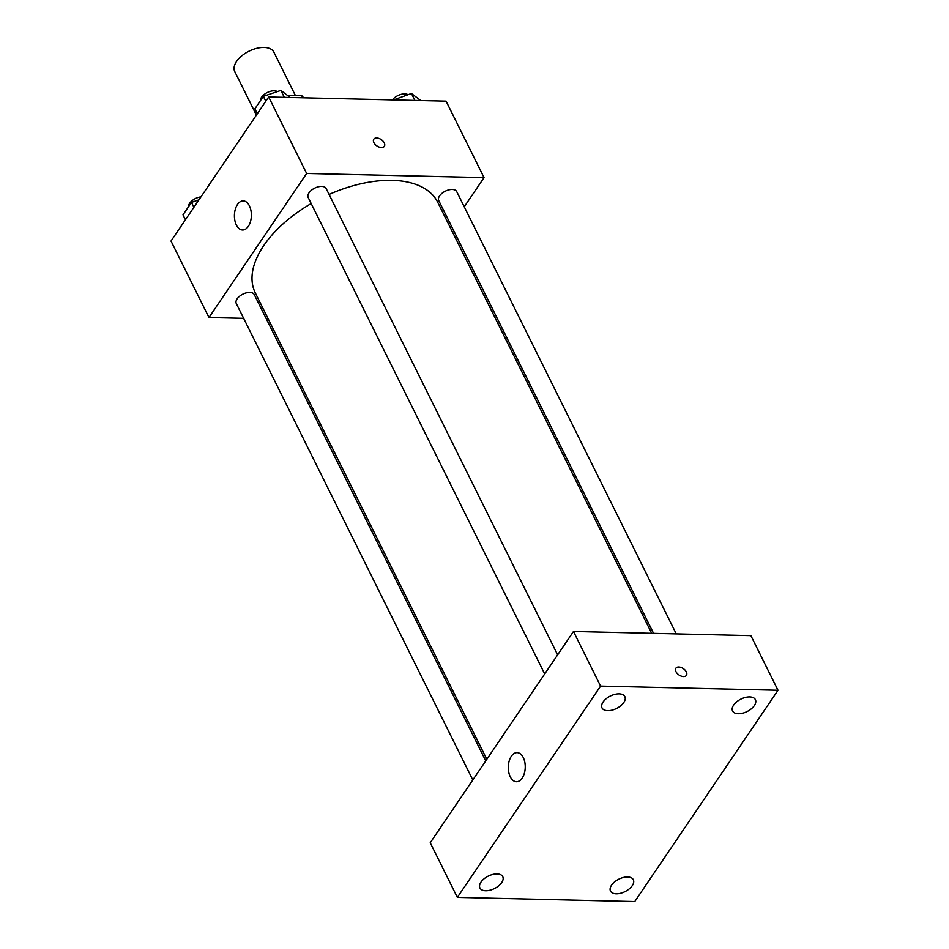 <?xml version="1.0" encoding="UTF-8"?>
<svg xmlns="http://www.w3.org/2000/svg" width="949" height="949" viewBox="0 0 949 949"><rect width="100%" height="100%" fill="white"/><g stroke="black" fill="none" stroke-linecap="round" stroke-linejoin="round"><path stroke-width="1.42" d="M295.4 95.541L273.858 52.148A21.827 11.898 153.6 0 0 249.018 51.187A21.827 11.898 153.6 0 0 234.759 71.555L256.384 115.114M287.737 95.363L301.746 95.695A28.162 15.35 153.6 0 1 303.561 97.806M302.778 97.783L301.746 95.695M243.644 318.33L208.97 317.524L171.01 241.046L268.674 96.988L446.077 101.152L484.037 177.629L464.251 206.799M451.309 225.886L450.229 227.487M651.69 633.315L437.726 202.291A101.84 55.517 153.6 0 0 329.078 194.438M311.189 203.56A101.84 55.517 153.6 0 0 255.281 292.85L486.825 759.295M208.97 317.524L306.646 173.465L484.037 177.629M268.223 318.911L266.325 318.864M557.621 654.857L326.159 188.566A10.036 5.469 153.6 0 0 314.736 188.127A10.036 5.469 153.6 0 0 308.176 197.487L544.69 673.944M676.257 633.885L456.718 191.627A10.036 5.469 153.6 0 0 445.295 191.188A10.036 5.469 153.6 0 0 438.735 200.559L653.576 633.363M472.804 779.971L236.289 303.514A10.036 5.469 -26.4 0 1 239.528 296.29A10.036 5.469 -26.4 0 1 249.777 292.422A10.036 5.469 -26.4 0 1 254.273 294.593L485.746 760.884M306.646 173.465L268.674 96.988M236.384 225.055A14.543 8.47 91.3 0 1 235.293 209.361A14.543 8.47 91.3 0 1 243.241 200.903A14.543 8.47 91.3 0 1 251.366 215.648A14.543 8.47 91.3 0 1 242.553 229.99A14.543 8.47 91.3 0 1 236.384 225.055M376.694 137.985A6.37 3.843 -145.9 0 1 383.005 141.128A6.37 3.843 -145.9 0 1 384.333 146.336A6.37 3.843 -145.9 0 1 376.919 145.944A6.37 3.843 -145.9 0 1 373.799 139.195A6.37 3.843 -145.9 0 1 376.694 137.985M373.799 139.195A6.37 3.843 -145.9 0 1 376.694 137.996A6.37 3.843 -145.9 0 1 383.005 141.128A6.37 3.843 -145.9 0 1 384.333 146.348M430.229 842.759L573.481 631.476L750.873 635.64L777.99 690.267L634.751 901.55L457.347 897.386L430.229 842.759M457.347 897.386L600.587 686.103L777.99 690.267M600.587 686.103L573.481 631.476M675.878 668.226A6.37 3.843 -145.9 0 1 678.784 667.017A6.37 3.843 -145.9 0 1 685.095 670.148A6.37 3.843 -145.9 0 1 686.424 675.368A6.37 3.843 -145.9 0 1 678.998 674.976A6.37 3.843 -145.9 0 1 675.89 668.226A6.37 3.843 -145.9 0 1 678.784 667.017A6.37 3.843 -145.9 0 1 685.095 670.16A6.37 3.843 -145.9 0 1 686.424 675.368M522.187 778.085A14.543 8.47 91.3 0 1 516.422 781.715A14.543 8.47 91.3 0 1 508.296 766.97A14.543 8.47 91.3 0 1 517.11 752.616A14.543 8.47 91.3 0 1 524.797 762.13A14.543 8.47 91.3 0 1 522.187 778.085M603.066 702.011A12.74 6.951 153.6 0 0 602.01 707.93A12.74 6.951 153.6 0 0 607.728 710.671A12.74 6.951 153.6 0 0 620.729 705.771A12.74 6.951 153.6 0 0 624.845 696.59A12.74 6.951 153.6 0 0 614.833 694.371A12.74 6.951 153.6 0 0 603.066 702.011M480.989 882.084A12.74 6.951 153.6 0 0 479.933 888.003A12.74 6.951 153.6 0 0 485.639 890.743A12.74 6.951 153.6 0 0 498.652 885.844A12.74 6.951 153.6 0 0 502.756 876.662A12.74 6.951 153.6 0 0 492.756 874.444A12.74 6.951 153.6 0 0 480.989 882.084M611.547 885.156A12.74 6.951 153.6 0 0 610.492 891.064A12.74 6.951 153.6 0 0 616.209 893.804A12.74 6.951 153.6 0 0 629.211 888.905A12.74 6.951 153.6 0 0 633.327 879.723A12.74 6.951 153.6 0 0 623.315 877.505A12.74 6.951 153.6 0 0 611.547 885.156M733.636 705.083A12.74 6.951 153.6 0 0 732.581 710.991A12.74 6.951 153.6 0 0 738.286 713.731A12.74 6.951 153.6 0 0 751.3 708.832A12.74 6.951 153.6 0 0 755.404 699.65A12.74 6.951 153.6 0 0 745.404 697.432A12.74 6.951 153.6 0 0 733.636 705.083M185.446 219.753L183.003 214.854L191.461 202.374L198.946 199.848M193.904 207.285L191.461 202.374M200.951 196.894A10.036 5.469 153.6 0 0 188.519 206.716M257.321 113.726L254.89 108.827L263.348 96.347L280.88 90.416L290.216 97.498M284.32 97.356L280.88 90.416M265.779 101.258L263.348 96.347M277.393 91.602A10.036 5.469 153.6 0 0 266.776 92.788A10.036 5.469 153.6 0 0 260.406 100.689M393.562 99.918L411.439 93.488L420.775 100.558M414.891 100.416L411.439 93.488M407.951 94.663A10.036 5.469 153.6 0 0 392.412 99.894"/></g></svg>
